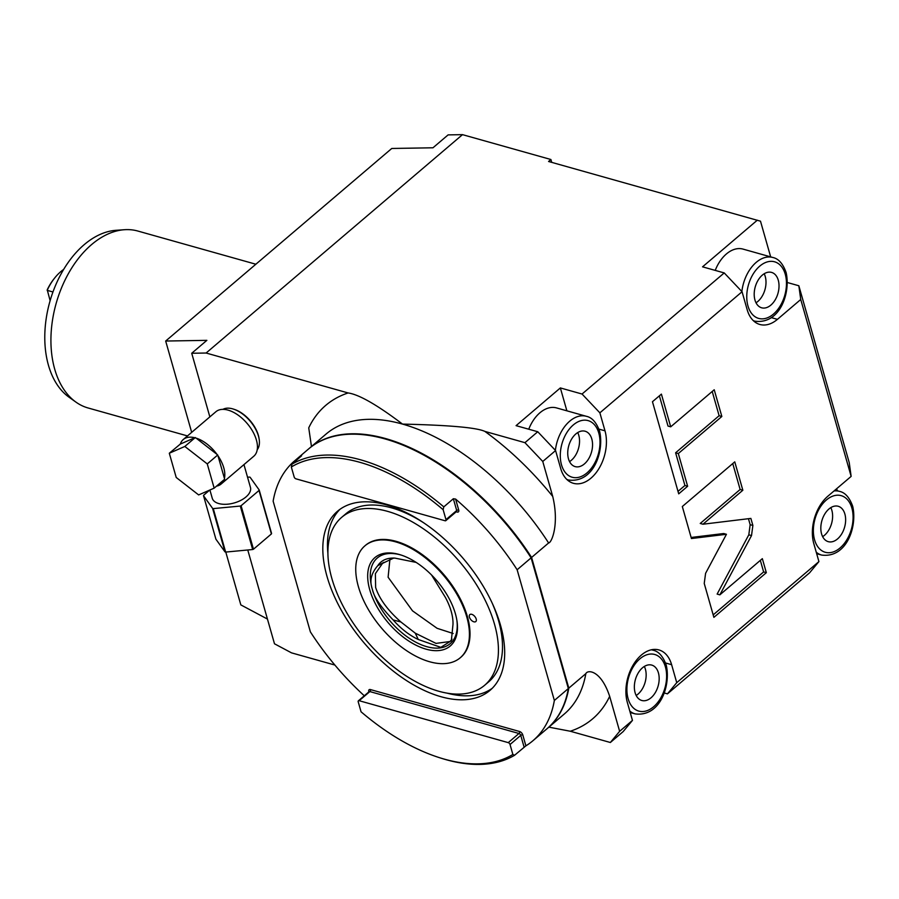 <?xml version="1.0" encoding="UTF-8"?>
<svg xmlns="http://www.w3.org/2000/svg" width="899" height="899" viewBox="0 0 899 899"><rect width="100%" height="100%" fill="white"/><g stroke="black" fill="none" stroke-linecap="round" stroke-linejoin="round"><path stroke-width="1.35" d="M191.678 432.352L165.674 341.036L391.762 148.47L432.97 147.784L448.118 134.884L462.502 134.648L206.107 353.026L348.127 392.953C358.959 394.492 377.086 404.865 402.516 424.092C449.253 425.16 476.706 427.598 484.864 431.396A205.849 113.915 49.6 0 1 552.728 496.45C559.403 524.252 551.728 542.872 548.604 542.962L531.59 557.447L568.809 688.14L585.833 673.654C587.777 669.418 600.993 670.249 609.668 696.332L619.636 731.314L610.354 742.495L570.281 731.235L548.862 727.145M267.441 619.063L240.831 604.892L225.784 552.065M247.764 549.986L274.487 643.785L291.512 652.854L334.877 665.046M209.849 416.878L191.723 353.262L206.871 340.35L165.674 341.036M191.723 353.262L206.107 353.026M836.699 488.685L837.284 490.742M798.84 285.758L800.739 299.491L851.139 476.391L849.24 462.659L798.84 285.758L787.434 282.544M551.716 162.371L550.896 159.505L548.57 161.483L760.498 221.188L770.668 256.878M550.896 159.505L462.502 134.648M676.745 682.678L667.451 693.859L809.639 572.764L818.922 561.583L676.745 682.678L671.62 664.687A34.926 22.441 105.7 0 0 658.922 649.932A34.926 22.441 105.7 0 0 633.312 664.766A34.926 22.441 105.7 0 0 627.333 702.411L632.458 720.402L623.164 731.584L610.354 742.495M667.451 693.859L664.159 692.938M257.238 449.702A26.655 14.744 -130.4 0 0 259.193 439.397L259.047 438.442A25.543 14.137 -130.4 0 0 258.361 435.285A25.543 14.137 -130.4 0 0 234.291 409.371L233.369 409.067A26.655 14.744 -130.4 0 0 222.885 409.371M757.318 220.176L702.546 266.834L724.223 272.925L742.057 291.737L599.869 412.832L604.993 430.823L598.914 429.115M566.876 410.821L560.358 387.93L582.046 394.032L724.223 272.925M560.358 387.93L516.071 425.654L537.759 431.745L555.582 450.556L542.76 461.468L552.728 496.45M484.864 431.396L524.937 442.668L537.759 431.745M715.222 270.397A33.083 21.261 -74.3 0 1 743.035 249.102L772.859 257.496A33.083 21.261 105.7 0 0 741.866 291.534M800.739 299.491L777.433 319.347L771.23 317.605M851.139 476.391L827.822 496.248A34.926 22.441 105.7 0 0 813.797 543.592L818.922 561.583M632.458 720.402L619.636 731.314M555.582 450.556L560.706 468.536A34.926 22.441 105.7 0 0 573.405 483.302A34.926 22.441 105.7 0 0 599.015 468.469A34.926 22.441 105.7 0 0 604.993 430.823M742.057 291.737L747.181 309.728A34.926 22.441 105.7 0 0 759.869 324.483A34.926 22.441 105.7 0 0 777.433 319.347M705.591 573.315L704.232 583.44L713.885 617.355L766.33 572.685L762.341 558.661L719.852 594.846L751.519 535.579L752.879 525.443L750.867 518.408L702.962 524.218L742.844 490.247L734.764 461.85L682.319 506.519L691.432 538.523L726.448 534.287L705.591 573.315M678.318 453.546L721.841 416.484L714.222 389.761L670.71 426.823L661.394 394.122L652.46 401.718L678.711 493.854L687.634 486.258L678.318 453.546L675.61 452.781L719.121 415.72L712.222 391.47M547.143 728.617A183.789 101.711 -130.4 0 0 547.379 728.415A183.789 101.711 -130.4 0 0 568.809 688.14M311.459 446.511L308.739 427.857A205.849 113.915 49.6 0 1 348.127 392.953M308.795 448.77A183.789 101.711 49.6 0 1 309.031 448.579A183.789 101.711 49.6 0 1 531.59 557.447M364.286 695.781A183.789 101.711 49.6 0 1 310.369 631.851L273.139 501.159A183.789 101.711 49.6 0 1 294.58 460.884L308.559 448.972A183.789 101.711 49.6 0 1 531.118 557.852L568.348 688.544A183.789 101.711 49.6 0 1 546.907 728.819L532.927 740.731A183.789 101.711 49.6 0 1 525.893 745.833L514.554 755.284L512.868 754.463A181.958 100.688 -130.4 0 1 439.341 757.632L440.881 758.127A183.789 101.711 -130.4 0 0 514.554 755.284M531.118 557.852L517.139 569.764L554.357 700.456A183.789 101.711 49.6 0 1 532.927 740.731M568.348 688.544L554.357 700.456M294.58 460.884A183.789 101.711 49.6 0 1 301.614 455.771L291.973 464.187L291.321 466.997L294.164 476.953A1.843 1.023 -130.4 0 0 295.94 478.83L445.05 520.757A1.843 1.023 -130.4 0 0 445.814 520.656A1.843 1.023 -130.4 0 0 445.983 519.633L443.14 509.688A181.958 100.688 -130.4 0 0 291.321 466.997M456.22 511.801L457.04 512.025A3.304 1.832 -130.4 0 0 458.715 510.014A1.472 0.775 -15.9 0 0 456.703 510.508L453.343 498.743L455.602 499.069A183.789 101.711 49.6 0 1 517.139 569.764M441.083 696.747A117.623 65.099 -130.4 0 0 490.022 690.353A117.623 65.099 -130.4 0 0 486.168 591.34A117.623 65.099 -130.4 0 0 386.424 504.856A117.623 65.099 -130.4 0 0 337.485 511.25A117.623 65.099 -130.4 0 0 341.339 610.264A117.623 65.099 -130.4 0 0 441.083 696.747M512.868 754.463L510.036 744.507A1.843 1.023 -130.4 0 0 508.25 742.63L359.151 700.703A1.843 1.023 -130.4 0 0 358.386 700.804A1.843 1.023 -130.4 0 0 358.218 701.827L361.05 711.783A181.958 100.688 -130.4 0 0 439.341 757.632M453.343 498.743L443.791 506.879A183.789 101.711 -130.4 0 0 291.973 464.187M443.14 509.688L443.791 506.879M492.27 688.274A117.623 65.099 49.6 0 1 446.972 693.118M339.901 509.373A117.623 65.099 -130.4 0 0 327.899 553.312M484.673 685.252A110.274 61.031 49.6 0 1 401.651 672.901A110.274 61.031 49.6 0 1 331.843 578.439A110.274 61.031 -130.4 0 1 341.665 517.352A110.274 61.031 -130.4 0 1 424.688 529.702A110.274 61.031 -130.4 0 1 494.495 624.164A110.274 61.031 49.6 0 1 484.673 685.252L488.753 681.779A110.274 61.031 49.6 0 0 498.574 620.692A110.274 61.031 -130.4 0 0 492.281 603.319M423.766 522.87A110.274 61.031 -130.4 0 0 345.744 513.88L341.665 517.352M460.254 657.765A73.516 40.68 49.6 0 1 404.91 649.528A73.516 40.68 49.6 0 1 358.364 586.553A73.516 40.68 -130.4 0 1 364.915 545.828A73.516 40.68 -130.4 0 1 420.26 554.065A73.516 40.68 -130.4 0 1 466.806 617.04A73.516 40.68 49.6 0 1 460.254 657.765L460.839 657.27A73.516 40.68 49.6 0 0 467.39 616.545A73.516 40.68 -130.4 0 0 420.844 553.57A73.516 40.68 -130.4 0 0 365.5 545.333A73.516 40.68 -130.4 0 0 365.208 545.581M476.2 619.018A4.585 2.54 -130.4 0 0 471.75 614.332A4.585 2.54 -130.4 0 0 469.424 617.119A4.585 2.54 -130.4 0 0 473.874 621.816A4.585 2.54 -130.4 0 0 476.2 619.018M455.422 613.837A58.075 32.139 49.6 0 1 456.984 620.995A58.075 32.139 49.6 0 1 422.732 648.1A58.075 32.139 49.6 0 1 369.747 589.755A58.075 32.139 49.6 0 1 400.696 554.908A58.075 32.139 49.6 0 1 455.422 613.837M456.861 620.186A56.244 31.128 49.6 0 1 423.193 645.504A56.244 31.128 49.6 0 1 372.276 589.137A56.244 31.128 -130.4 0 1 401.482 555.166M431.531 574.955L445.252 597.172A50.771 28.094 49.6 0 1 452.995 624.333L451.343 640.695L440.825 647.347L418.282 639.492A50.771 28.094 49.6 0 1 393.155 619.939C380.749 607.039 373.804 596.779 372.321 589.16C369.343 581.114 371.141 573.315 377.715 565.752A50.771 28.094 49.6 0 1 391.559 558.122A50.771 28.094 49.6 0 1 395.111 558.155L416.147 562.403M393.852 557.998L382.491 563.403L375.377 573.663L375.636 587.452C379.311 598.813 387.739 610.331 400.92 621.996L415.259 633.154L436.015 643.392L450.039 641.515L451.972 639.178M453.152 633.503L437.105 628.311L412.529 610.859L388.11 577.225L389.941 558.998M383.929 562.336L377.715 565.752M393.155 619.939L400.92 621.996M415.259 633.154L418.282 639.492M524.937 442.668L542.76 461.468M528.747 429.216A33.083 21.261 -74.3 0 1 556.56 407.921L586.384 416.304A33.083 21.261 105.7 0 0 555.391 450.354M582.046 394.032L599.869 412.832M568.483 458.85A18.385 11.811 105.7 0 0 575.169 466.615A18.385 11.811 105.7 0 0 588.643 458.805A18.385 11.811 105.7 0 0 591.8 438.993A18.385 11.811 -74.3 0 0 585.114 431.228A18.385 11.811 -74.3 0 0 571.64 439.027A18.385 11.811 -74.3 0 0 568.483 458.85M569.55 461.603A18.385 11.811 105.7 0 0 578.787 435.33A18.385 11.811 -74.3 0 0 577.72 432.576M726.448 534.287L723.729 533.523L691.129 537.467M742.844 490.247L740.135 489.483L732.752 463.569M702.962 524.218L700.242 523.454L740.135 489.483M719.852 594.846L717.132 594.082L748.811 534.815L750.159 524.69L748.462 518.701M766.33 572.685L763.622 571.933L760.329 560.369M713.188 614.882L763.622 571.933M678.003 491.382L684.926 485.494L675.61 452.781M670.71 426.823L668.002 426.059L659.383 395.83M721.841 416.484L719.121 415.72M687.634 486.258L684.926 485.494M635.11 692.713A18.385 11.811 105.7 0 0 641.785 700.478A18.385 11.811 105.7 0 0 655.27 692.679A18.385 11.811 105.7 0 0 658.416 672.857A18.385 11.811 -74.3 0 0 651.741 665.091A18.385 11.811 -74.3 0 0 638.256 672.901A18.385 11.811 -74.3 0 0 635.11 692.713M636.177 695.466A18.385 11.811 105.7 0 0 645.403 669.204A18.385 11.811 -74.3 0 0 644.336 666.451M821.574 533.894A18.385 11.811 105.7 0 0 828.26 541.659A18.385 11.811 105.7 0 0 841.734 533.86A18.385 11.811 105.7 0 0 844.88 514.037A18.385 11.811 -74.3 0 0 838.205 506.272A18.385 11.811 -74.3 0 0 824.731 514.082A18.385 11.811 -74.3 0 0 821.574 533.894M822.641 536.647A18.385 11.811 105.7 0 0 831.867 510.385A18.385 11.811 -74.3 0 0 830.8 507.632M754.958 300.03A18.385 11.811 105.7 0 0 761.633 307.795A18.385 11.811 105.7 0 0 775.118 299.985A18.385 11.811 105.7 0 0 778.264 280.173A18.385 11.811 -74.3 0 0 771.589 272.408A18.385 11.811 -74.3 0 0 758.104 280.207A18.385 11.811 -74.3 0 0 754.958 300.03M756.025 302.783A18.385 11.811 105.7 0 0 765.251 276.521A18.385 11.811 -74.3 0 0 764.184 273.757M259.193 439.397A26.655 14.744 -130.4 0 0 258.474 436.116A26.655 14.744 -130.4 0 0 233.369 409.067M216.513 486.145A29.229 16.171 -130.4 0 0 221.176 483.999L253.81 456.209A29.229 16.171 -130.4 0 0 252.844 431.61A29.229 16.171 -130.4 0 0 228.065 410.124A29.229 16.171 -130.4 0 0 215.906 411.72L183.272 439.51A29.229 16.171 -130.4 0 0 180.317 444.072L169.304 453.231L176.215 477.47L198.645 494.922L214.164 488.146L207.264 463.906L184.834 446.455L169.304 453.231M214.164 488.146L224.66 479.212L224.424 478.392A29.229 16.171 -130.4 0 0 217.985 455.793L216.996 454.388A29.229 16.171 -130.4 0 0 196.083 438.105L194.802 437.746A29.229 16.171 -130.4 0 0 183.272 439.51M243.955 464.603L250.439 487.393A19.845 10.518 164.1 0 1 245.989 496.945A19.845 10.518 -15.9 0 1 226.02 504.294A19.845 10.518 -15.9 0 1 212.265 498.271L209.905 490M221.176 483.999A29.229 16.171 -130.4 0 0 224.031 479.74M194.802 437.746L180.317 444.072M195.319 437.521L184.834 446.455M216.996 454.388L196.083 438.105M217.749 454.973L207.264 463.906M224.424 478.392L217.985 455.793M209.681 490.101L203.68 495.214A29.038 15.384 -15.9 0 0 203.522 495.709L212.625 508.429A29.038 15.384 -15.9 0 0 213.265 508.609L240.291 506.047A29.038 15.384 -15.9 0 0 241.089 505.732L259.024 490.461L271.408 533.927L253.473 549.21A29.038 15.384 -15.9 0 1 252.675 549.525L225.649 552.076A29.038 15.384 -15.9 0 1 225.008 551.896L215.906 539.186L203.522 495.709M259.024 490.461A29.038 15.384 164.1 0 0 259.182 489.955L250.091 477.245A29.038 15.384 164.1 0 0 249.45 477.066L247.551 477.245M259.182 489.955L271.565 533.433A29.038 15.384 164.1 0 1 271.408 533.927M212.625 508.429L225.008 551.896M213.265 508.609L225.649 552.076M240.291 506.047L252.675 549.525M241.089 505.732L253.473 549.21M75.954 402.123L69.009 397.178A88.945 57.165 -74.3 0 1 49.816 301.749A88.945 57.165 -74.3 0 1 115.926 230.313L124.433 229.717A91.9 59.064 -74.3 0 0 65.616 278.881A91.9 59.064 -74.3 0 0 54.704 369.141A91.9 59.064 105.7 0 0 75.954 402.123A91.9 59.064 105.7 0 0 88.102 407.977L187.486 435.925M124.433 229.717A91.9 59.064 -74.3 0 1 137.85 231.043L255.855 264.227M52.951 291.973L47.186 290.355A44.107 28.352 -74.3 0 1 54.558 278.151A44.107 28.352 -74.3 0 1 63.638 269.453M50.119 300.659L47.231 289.815A42.275 27.172 -74.3 0 1 53.884 278.993L54.558 278.151M671.62 664.687L665.53 662.979M570.281 731.235A205.849 113.915 -130.4 0 0 609.668 696.332M547.379 728.415L564.392 713.93A183.789 101.711 -130.4 0 0 585.833 673.654M309.031 448.579L326.045 434.082A183.789 101.711 49.6 0 1 402.516 424.092A183.789 101.711 49.6 0 1 548.604 542.962M525.893 745.833L522.769 734.888A3.304 1.832 -130.4 0 0 519.566 731.505L370.455 689.578A3.304 1.832 -130.4 0 0 368.792 691.589L368.871 691.87M458.715 510.014L455.602 499.069M370.455 689.578A1.472 0.944 -74.3 0 1 369.871 691.578A1.843 1.023 -130.4 0 0 369.107 691.679L369.264 691.983M519.566 731.505A1.472 0.944 -74.3 0 1 518.97 733.494L369.871 691.578L359.151 700.703M508.25 742.63L518.97 733.494A1.843 1.023 -130.4 0 1 520.757 735.382L510.036 744.507M524.106 747.148L520.757 735.382A1.472 0.775 -15.9 0 1 522.769 734.888M457.04 512.025A1.472 0.944 105.7 0 0 456.613 511.441M456.512 511.407L456.535 511.52A1.843 1.023 -130.4 0 0 456.703 510.508L445.983 519.633M566.808 479.414A33.083 21.261 105.7 0 0 568.471 480.01L566.977 479.583M561.493 464.805A29.409 18.901 105.7 0 0 586.98 472.908A29.409 18.901 105.7 0 0 598.79 433.037A29.409 18.901 105.7 0 0 573.315 424.935A29.409 18.901 105.7 0 0 561.493 464.805M752.879 525.443L750.159 524.69M751.519 535.579L748.811 534.815M629.783 711.042A33.083 21.261 105.7 0 0 635.099 713.873C660.259 717.29 670.991 685.173 666.238 665.136C663.08 656.337 658.675 651.348 653 650.179A33.083 21.261 105.7 0 0 651.269 649.808M628.109 698.669A29.409 18.901 105.7 0 0 653.595 706.771A29.409 18.901 105.7 0 0 665.406 666.901A29.409 18.901 105.7 0 0 639.931 658.798A29.409 18.901 105.7 0 0 628.109 698.669M816.258 552.222A33.083 21.261 105.7 0 0 821.562 555.054C846.723 558.47 857.455 526.353 852.702 506.317C849.544 497.518 845.139 492.528 839.475 491.36A33.083 21.261 105.7 0 0 834.07 490.933M814.584 539.85A29.409 18.901 105.7 0 0 840.059 547.952A29.409 18.901 105.7 0 0 851.881 508.092A29.409 18.901 105.7 0 0 826.395 499.979A29.409 18.901 105.7 0 0 814.584 539.85M753.272 320.595A33.083 21.261 105.7 0 0 754.946 321.19L753.452 320.763M747.968 305.986A29.409 18.901 105.7 0 0 773.443 314.088A29.409 18.901 105.7 0 0 785.254 274.217A29.409 18.901 105.7 0 0 759.779 266.115A29.409 18.901 105.7 0 0 747.968 305.986M369.107 691.679L358.386 700.804M456.535 511.52L445.814 520.656M364.915 545.828L365.5 545.333M568.471 480.01C593.632 483.415 604.364 451.309 599.611 431.273C596.464 422.474 592.048 417.484 586.384 416.304M653 650.179L651.505 649.752M635.099 713.873L630.199 712.502M839.475 491.36L835.036 490.112M821.562 555.054L816.674 553.683M754.946 321.19C780.107 324.595 790.839 292.49 786.086 272.453C782.928 263.654 778.523 258.665 772.859 257.496"/></g></svg>

